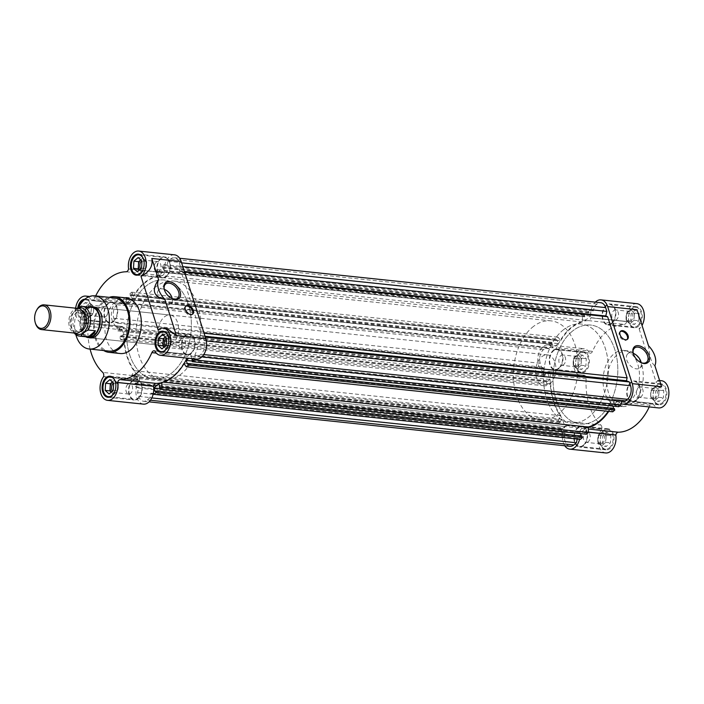 <?xml version="1.0" encoding="UTF-8"?>
<svg xmlns="http://www.w3.org/2000/svg" width="704" height="704" viewBox="0 0 704 704"><rect width="100%" height="100%" fill="white"/><g stroke="black" fill="none" stroke-linecap="round" stroke-linejoin="round"><path stroke-width="0.53" stroke-dasharray="3.52 2.64" d="M166.769 345.937L90.35 337.867A15.541 10.05 96 0 1 81.954 325.952A15.541 10.05 96 0 1 87.718 309.038A15.541 10.05 96 0 1 93.614 306.953L170.034 315.022A15.541 10.05 -84 0 0 164.138 317.108A15.541 10.05 -84 0 0 158.374 334.022A15.541 10.05 -84 0 0 166.769 345.937A15.541 10.05 -84 0 0 172.674 343.86A15.541 10.05 -84 0 0 178.438 326.946A15.541 10.05 -84 0 0 170.034 315.022M114.602 297.915A26.734 17.283 -84 0 0 104.456 301.497A26.734 17.283 -84 0 0 94.538 330.59A26.734 17.283 -84 0 0 108.988 351.094M145.306 286.678A49.738 32.155 96 0 1 164.19 280.016A49.738 32.155 96 0 1 191.074 318.164A49.738 32.155 96 0 1 172.63 372.293A49.738 32.155 96 0 1 153.745 378.954A49.738 32.155 96 0 1 126.87 340.806A49.738 32.155 96 0 1 145.306 286.678A49.738 32.155 96 0 1 164.19 280.016A49.738 32.155 96 0 1 191.074 318.164A49.738 32.155 96 0 1 172.63 372.293A49.738 32.155 96 0 1 153.745 378.954A49.738 32.155 96 0 1 126.87 340.806A49.738 32.155 96 0 1 145.306 286.678M154.748 287.672A49.738 32.155 96 0 1 173.624 281.019A49.738 32.155 96 0 1 200.508 319.158A49.738 32.155 96 0 1 182.063 373.287A49.738 32.155 96 0 1 163.178 379.949A49.738 32.155 96 0 1 136.303 341.801A49.738 32.155 96 0 1 154.748 287.672M126.06 297.871A27.984 18.093 -84 0 0 115.438 301.62A27.984 18.093 -84 0 0 105.063 332.068A27.984 18.093 -84 0 0 120.182 353.522M103.69 350.53A27.984 18.093 96 0 1 93.57 326.753A27.984 18.093 96 0 1 104.113 300.423A27.984 18.093 96 0 1 109.305 297.352M130.222 302.553L94.371 298.769A3.731 2.411 96 0 1 93.412 300.115A3.731 2.411 96 0 1 91.995 300.617A3.731 2.411 96 0 1 91.555 300.502L127.406 304.295A3.731 2.411 -84 0 0 127.846 304.401A3.731 2.411 -84 0 0 129.263 303.908A3.731 2.411 -84 0 0 130.222 302.553A54.094 34.971 96 0 1 161.911 275.572A3.731 2.411 -84 0 0 163.143 275.062A3.731 2.411 -84 0 0 164.402 272.791L128.55 269.007M143.387 404.131A13.675 8.844 96 0 1 136.171 395.058A13.675 8.844 96 0 1 139.418 380.503L103.594 376.658M196.275 359.093A13.675 8.844 96 0 1 190.626 354.737L154.739 350.918M164.384 289.793A9.293 5.861 49.6 0 0 164.472 290.11A9.293 5.861 49.6 0 0 164.551 290.391A9.293 5.861 49.6 0 0 171.486 298.346A9.293 5.861 49.6 0 0 171.785 298.487M185.61 306.319A5.289 3.335 49.6 0 0 185.205 306.592A5.289 3.335 49.6 0 0 185.214 311.529A5.289 3.335 49.6 0 0 190.08 315.163A5.289 3.335 49.6 0 0 192.06 314.644A5.289 3.335 49.6 0 0 192.386 314.283M107.888 303.389A10.569 6.838 -84 0 0 103.972 314.89A10.569 6.838 -84 0 0 109.683 322.995A10.569 6.838 -84 0 0 113.696 321.578A10.569 6.838 -84 0 0 117.621 310.077A10.569 6.838 -84 0 0 111.901 301.972A10.569 6.838 -84 0 0 107.888 303.389M77.678 308.202A10.569 6.838 -84 0 0 83.266 320.206A10.569 6.838 -84 0 0 87.278 318.789A10.569 6.838 -84 0 0 91.203 307.287A10.569 6.838 -84 0 0 85.492 299.182A10.569 6.838 -84 0 0 84.938 299.156M185.372 335.403A10.569 6.838 -84 0 0 181.456 346.905A10.569 6.838 -84 0 0 187.167 355.01A10.569 6.838 -84 0 0 191.18 353.593A10.569 6.838 -84 0 0 195.096 342.091A10.569 6.838 -84 0 0 189.385 333.986A10.569 6.838 -84 0 0 185.372 335.403M160.785 258.35A10.569 6.838 -84 0 0 156.869 269.852A10.569 6.838 -84 0 0 162.58 277.957A10.569 6.838 -84 0 0 166.593 276.54A10.569 6.838 -84 0 0 170.509 265.038A10.569 6.838 -84 0 0 164.798 256.934A10.569 6.838 -84 0 0 160.785 258.35M132.484 380.433A10.569 6.838 -84 0 0 128.559 391.934A10.569 6.838 -84 0 0 134.279 400.048A10.569 6.838 -84 0 0 138.292 398.631A10.569 6.838 -84 0 0 142.208 387.13A10.569 6.838 -84 0 0 136.497 379.025A10.569 6.838 -84 0 0 132.484 380.433M164.278 289.335A9.293 5.861 49.6 0 0 162.334 288.86A9.293 5.861 49.6 0 0 158.866 289.784A9.293 5.861 49.6 0 0 158.875 298.452A9.293 5.861 49.6 0 0 167.446 304.858A9.293 5.861 49.6 0 0 170.914 303.934A9.293 5.861 49.6 0 0 172.216 298.663M83.829 300.142A9.944 6.433 96 0 1 85.897 299.851A9.944 6.433 96 0 1 91.274 307.481A9.944 6.433 96 0 1 87.586 318.305A9.944 6.433 96 0 1 83.802 319.634A9.944 6.433 96 0 1 78.848 306.865M113.529 321.042A9.944 6.433 -84 0 0 117.216 310.218A9.944 6.433 -84 0 0 111.839 302.588A9.944 6.433 -84 0 0 108.064 303.917A9.944 6.433 -84 0 0 104.377 314.75A9.944 6.433 -84 0 0 109.754 322.37A9.944 6.433 -84 0 0 113.529 321.042M168.256 336.908A9.944 6.433 96 0 1 167.112 347.732M191.013 353.056A9.944 6.433 -84 0 0 194.7 342.232A9.944 6.433 -84 0 0 189.323 334.602A9.944 6.433 -84 0 0 185.548 335.94A9.944 6.433 -84 0 0 181.852 346.764A9.944 6.433 -84 0 0 187.229 354.394A9.944 6.433 -84 0 0 191.013 353.056M143.669 259.855A9.944 6.433 96 0 1 142.525 270.688M166.417 276.003A9.944 6.433 -84 0 0 170.104 265.179A9.944 6.433 -84 0 0 164.727 257.55A9.944 6.433 -84 0 0 160.952 258.887A9.944 6.433 -84 0 0 157.265 269.711A9.944 6.433 -84 0 0 162.642 277.341A9.944 6.433 -84 0 0 166.417 276.003M115.368 381.946A9.944 6.433 96 0 1 114.224 392.77M138.116 398.094A9.944 6.433 -84 0 0 141.803 387.27A9.944 6.433 -84 0 0 136.426 379.641A9.944 6.433 -84 0 0 132.651 380.97A9.944 6.433 -84 0 0 128.964 391.794A9.944 6.433 -84 0 0 134.341 399.423A9.944 6.433 -84 0 0 138.116 398.094M89.153 317.398L85.325 313.852L85.738 306.698L87.859 304.885A6.222 4.022 -84 0 0 85.536 310.27A6.222 4.022 -84 0 0 87.243 315.621A6.222 4.022 -84 0 0 91.274 315.594L89.153 317.398L84.436 316.897L88.678 313.289L89.091 306.134L85.263 302.588L81.022 306.196L80.608 313.35L84.436 316.897M88.906 305.835A5.21 3.37 -84 0 0 86.97 311.502A5.21 3.37 -84 0 0 89.786 315.498A5.21 3.37 -84 0 0 91.766 314.802A5.21 3.37 -84 0 0 92.884 313.368A5.21 3.37 -84 0 0 93.465 307.868A5.21 3.37 -84 0 0 90.878 305.14A5.21 3.37 -84 0 0 88.906 305.835M164.164 347.002A6.222 4.022 -84 0 0 164.718 347.635A6.222 4.022 -84 0 0 168.758 347.609L166.637 349.413L161.92 348.911M167.464 335.095L169.374 336.873A6.222 4.022 -84 0 0 165.343 336.908A6.222 4.022 -84 0 0 165.282 336.952L167.464 335.095L162.747 334.602M165.246 346.078A5.21 3.37 -84 0 0 167.27 347.512A5.21 3.37 -84 0 0 169.242 346.817A5.21 3.37 -84 0 0 170.359 345.382A5.21 3.37 -84 0 0 170.94 339.882A5.21 3.37 -84 0 0 168.362 337.154A5.21 3.37 -84 0 0 166.382 337.858A5.21 3.37 -84 0 0 166.32 337.911M139.577 269.949A6.222 4.022 -84 0 0 140.131 270.591A6.222 4.022 -84 0 0 144.17 270.556L142.05 272.36L137.324 271.858M142.868 258.051L144.786 259.82A6.222 4.022 -84 0 0 140.747 259.855A6.222 4.022 -84 0 0 140.694 259.899L142.868 258.051L138.151 257.55M140.659 269.034A5.21 3.37 -84 0 0 142.674 270.468A5.21 3.37 -84 0 0 144.654 269.764A5.21 3.37 -84 0 0 145.772 268.338A5.21 3.37 -84 0 0 146.353 262.838A5.21 3.37 -84 0 0 143.774 260.11A5.21 3.37 -84 0 0 141.794 260.806A5.21 3.37 -84 0 0 141.733 260.858M111.276 392.04A6.222 4.022 -84 0 0 111.83 392.674A6.222 4.022 -84 0 0 115.861 392.638L113.749 394.451L109.023 393.95M114.567 380.134L116.486 381.911A6.222 4.022 -84 0 0 112.446 381.938A6.222 4.022 -84 0 0 112.394 381.99L114.567 380.134L109.85 379.632M112.358 391.116A5.21 3.37 -84 0 0 114.374 392.55A5.21 3.37 -84 0 0 116.354 391.855A5.21 3.37 -84 0 0 117.471 390.421A5.21 3.37 -84 0 0 118.052 384.921A5.21 3.37 -84 0 0 115.474 382.193A5.21 3.37 -84 0 0 113.494 382.888A5.21 3.37 -84 0 0 113.432 382.95M103.233 307.349A5.21 3.37 -84 0 0 101.306 313.016A5.21 3.37 -84 0 0 104.113 317.011A5.21 3.37 -84 0 0 106.093 316.316A5.21 3.37 -84 0 0 108.02 310.649A5.21 3.37 -84 0 0 105.213 306.654A5.21 3.37 -84 0 0 103.233 307.349M180.717 339.372A5.21 3.37 -84 0 0 178.781 345.039A5.21 3.37 -84 0 0 181.597 349.026A5.21 3.37 -84 0 0 183.577 348.33A5.21 3.37 -84 0 0 185.504 342.663A5.21 3.37 -84 0 0 182.688 338.668A5.21 3.37 -84 0 0 180.717 339.372M156.121 262.319A5.21 3.37 -84 0 0 154.194 267.986A5.21 3.37 -84 0 0 157.01 271.982A5.21 3.37 -84 0 0 158.981 271.278A5.21 3.37 -84 0 0 160.917 265.61A5.21 3.37 -84 0 0 158.101 261.615A5.21 3.37 -84 0 0 156.121 262.319M127.82 384.402A5.21 3.37 -84 0 0 125.893 390.069A5.21 3.37 -84 0 0 128.709 394.064A5.21 3.37 -84 0 0 130.68 393.369A5.21 3.37 -84 0 0 132.616 387.702A5.21 3.37 -84 0 0 129.8 383.706A5.21 3.37 -84 0 0 127.82 384.402M75.83 334.638A26.734 17.283 96 0 1 78.408 307.727M128.568 268.919L164.419 272.642A13.675 8.844 96 0 1 174.557 254.839M154.686 350.891L190.59 354.702M190.538 354.675A3.731 2.411 -84 0 0 190.089 354.57A3.731 2.411 -84 0 0 187.722 356.418A54.094 34.971 96 0 1 186.947 358.116M103.611 376.578L139.445 380.442M139.462 380.362A3.731 2.411 -84 0 0 138.591 376.2A54.094 34.971 96 0 1 123.851 330.026A3.731 2.411 -84 0 0 122.267 326.471L86.416 322.687A3.731 2.411 96 0 1 88 326.242L123.851 330.026M86.416 322.687L122.267 326.471M122.214 326.445L122.17 326.454A13.675 8.844 96 0 1 118.791 327.078A13.675 8.844 96 0 1 111.434 312.55A13.675 8.844 96 0 1 121.669 299.878A13.675 8.844 96 0 1 127.318 304.234L91.555 300.502M94.371 298.769A54.094 34.971 96 0 1 95.691 295.918M86.363 322.661L86.346 322.661A13.675 8.844 96 0 1 82.94 323.294A13.675 8.844 96 0 1 75.654 308.185M88.361 296.974A13.675 8.844 96 0 1 91.467 300.45L91.502 300.485M90.077 349.096A54.094 34.971 96 0 1 88 326.242M166.945 328.486L158.101 329.938M86.346 322.661L122.17 326.454L86.346 322.661M88.678 313.289L93.394 313.782L91.274 315.594A6.222 4.022 -84 0 0 92.611 313.878A6.222 4.022 -84 0 0 93.606 310.209L93.394 313.782M85.325 313.852L80.608 313.35M85.738 306.698L81.022 306.196M89.98 303.081L91.898 304.858A6.222 4.022 -84 0 0 87.859 304.885L89.98 303.081L85.263 302.588M93.808 306.627L93.606 310.209A6.222 4.022 -84 0 0 93.298 307.314A6.222 4.022 -84 0 0 91.898 304.858L93.808 306.627L89.091 306.134M166.162 345.303L170.878 345.805L168.758 347.609A6.222 4.022 -84 0 0 170.086 345.893A6.222 4.022 -84 0 0 171.081 342.223L170.878 345.805M166.637 349.413L164.094 347.063M171.292 338.642L171.081 342.223A6.222 4.022 -84 0 0 170.782 339.328A6.222 4.022 -84 0 0 169.374 336.873L171.292 338.642L166.575 338.149M141.566 268.25L146.282 268.752L144.17 270.556A6.222 4.022 -84 0 0 145.499 268.849A6.222 4.022 -84 0 0 146.494 265.17L146.282 268.752M142.05 272.36L139.506 270.01M146.696 261.589L146.494 265.17A6.222 4.022 -84 0 0 146.194 262.275A6.222 4.022 -84 0 0 144.786 259.82L146.696 261.589L141.979 261.096M113.265 390.342L117.982 390.834L115.861 392.638A6.222 4.022 -84 0 0 117.198 390.931A6.222 4.022 -84 0 0 118.193 387.262L117.982 390.834M113.749 394.451L111.206 392.093M118.395 383.68L118.193 387.262A6.222 4.022 -84 0 0 117.894 384.366A6.222 4.022 -84 0 0 116.486 381.911L118.395 383.68L113.678 383.178M571.754 331.707A49.738 32.155 -84 0 0 553.309 385.836A49.738 32.155 -84 0 0 580.193 423.984A49.738 32.155 -84 0 0 599.078 417.322A49.738 32.155 -84 0 0 617.514 363.194A49.738 32.155 -84 0 0 590.638 325.046A49.738 32.155 -84 0 0 571.754 331.707A49.738 32.155 -84 0 0 553.309 385.836A49.738 32.155 -84 0 0 580.193 423.984A49.738 32.155 -84 0 0 599.078 417.322A49.738 32.155 -84 0 0 617.514 363.194A49.738 32.155 -84 0 0 590.638 325.046A49.738 32.155 -84 0 0 571.754 331.707M570.02 446.301A9.944 6.433 96 0 1 565.189 441.408L563.983 437.633L565.048 433.057L562.144 431.86L561.15 428.754L562.179 427.882L562.426 428.657L564.89 426.562L562.566 419.285L560.102 421.379L560.349 422.154L559.328 423.034L558.36 420.006L560.921 415.756A53.469 34.566 96 0 1 550.686 383.706L547.087 384.692L546.119 381.665L547.149 380.794L547.395 381.568L549.859 379.474L547.536 372.196L545.081 374.29L545.327 375.065L544.298 375.945L543.303 372.838L544.368 368.262L541.464 367.066L540.258 363.29A9.944 6.433 96 0 1 543.4 349.721L545.996 347.521L548.9 348.718L549.956 344.142L552.086 342.329L553.177 347.864L558.175 343.614L557.031 340.023L556.494 340.481L556.019 338.976L558.096 337.216L560.648 340.745L134.2 295.715A53.469 34.566 96 0 1 144.285 283.466A53.469 34.566 96 0 1 156.2 276.98L155.892 271.542L157.969 269.773L158.444 271.278L584.892 316.307L584.355 316.756L585.499 320.338L590.498 316.087L589.354 312.506L588.817 312.954L588.342 311.458L590.471 309.646L593.375 310.842L594.44 306.266L597.027 304.066A9.944 6.433 96 0 1 600.802 302.729M560.648 340.745A53.469 34.566 96 0 1 570.724 328.495A53.469 34.566 96 0 1 582.648 322.01L582.34 316.571L584.408 314.802L584.892 316.307M153.173 394.046L151.008 393.158L149.943 397.734L147.356 399.934A9.944 6.433 96 0 1 143.581 401.271A9.944 6.433 96 0 1 138.75 396.378L137.544 392.603L138.6 388.027L135.696 386.83L134.71 383.724L135.74 382.853L562.179 427.882M184.026 363.651L183.735 363.255A53.469 34.566 96 0 1 161.735 381.99L161.77 382.598M192.007 358.644L191.206 356.136L188.672 358.292M158.444 271.278L157.916 271.726L159.06 275.317L164.05 271.058L162.906 267.476L162.378 267.925L161.902 266.429L164.032 264.616L166.936 265.813L167.992 261.237L170.588 259.037A9.944 6.433 96 0 1 174.363 257.699A9.944 6.433 96 0 1 179.194 262.592L180.4 266.367L179.335 270.943L181.166 271.7L200.684 332.851L200.015 335.738L202.919 336.934L204.125 340.71A9.944 6.433 96 0 1 200.983 354.279L198.387 356.479L195.483 355.282L194.638 358.926M135.74 382.853L135.986 383.627L138.442 381.533L136.118 374.255L133.663 376.35L133.91 377.124L132.88 378.004L131.912 374.977L134.473 370.726A53.469 34.566 96 0 1 124.247 338.677L120.648 339.662L119.68 336.635L120.71 335.764L120.956 336.538L123.42 334.444L121.097 327.166L118.633 329.261L118.879 330.035L117.85 330.915L116.864 327.809L117.929 323.233L115.016 322.036L113.81 318.261A9.944 6.433 96 0 1 116.961 304.691L119.548 302.491L122.452 303.688L123.517 299.112L125.646 297.299L126.738 302.834L131.727 298.584L130.583 294.994L130.055 295.451L129.58 293.955L131.648 292.186L134.2 295.715M580.351 439.384L577.447 438.187L577.245 439.058M624.835 401.509L621.931 400.312L621.729 401.183M618.737 406.701L617.646 401.166L612.656 405.416L612.867 406.085M613.633 408.478L613.8 409.006L614.328 408.549M612.735 411.814L610.183 408.285A53.469 34.566 96 0 1 608.23 411.338M586.414 434.227L585.323 428.683L580.334 432.942L580.545 433.602M581.31 435.996L581.478 436.524L582.006 436.075M151.818 397.927L149.943 397.734M151.008 393.158L577.447 438.187M581.478 436.524L155.03 391.494M159.764 388.529L580.334 432.942M158.884 383.662L585.323 428.683M160.028 387.244L586.467 432.274M161.735 381.99L163.275 382.149M610.183 408.285L183.735 363.255M613.8 409.006L187.352 363.977M192.086 361.011L612.656 405.416M191.206 356.136L617.646 401.166M192.35 359.718L618.79 404.747M195.483 355.282L621.931 400.312M198.387 356.479L201.925 356.858M202.919 336.934L205.339 337.19M200.015 335.738L205.04 336.266M200.684 332.851L204.072 333.212M181.166 271.7L184.554 272.052M179.335 270.943L184.36 271.471M180.4 266.367L182.811 266.622M167.992 261.237L594.44 306.266M166.936 265.813L593.375 310.842M164.032 264.616L590.471 309.646M161.902 266.429L588.342 311.458M589.354 312.506L162.906 267.476M164.05 271.058L590.498 316.087M159.06 275.317L585.499 320.338M157.916 271.726L584.355 316.756M584.408 314.802L157.969 269.773M155.892 271.542L582.34 316.571M156.2 276.98L582.648 322.01M131.648 292.186L558.096 337.216M129.58 293.955L556.019 338.976M557.031 340.023L130.583 294.994M131.727 298.584L558.175 343.614M126.738 302.834L553.177 347.864M125.594 299.253L552.033 344.282M552.086 342.329L125.646 297.299M123.517 299.112L549.956 344.142M122.452 303.688L548.9 348.718M119.548 302.491L545.996 347.521M115.016 322.036L541.464 367.066M117.929 323.233L544.368 368.262M116.864 327.809L543.303 372.838M117.85 330.915L544.298 375.945M545.081 374.29L118.633 329.261M121.097 327.166L547.536 372.196M123.42 334.444L549.859 379.474M120.956 336.538L547.395 381.568M546.119 381.665L119.68 336.635M120.648 339.662L547.087 384.692M124.247 338.677L550.686 383.706M560.921 415.756L134.473 370.726M131.912 374.977L558.36 420.006M132.88 378.004L559.328 423.034M560.102 421.379L133.663 376.35M136.118 374.255L562.566 419.285M138.442 381.533L564.89 426.562M135.986 383.627L562.426 428.657M561.15 428.754L134.71 383.724M135.696 386.83L562.144 431.86M138.6 388.027L565.048 433.057M137.544 392.603L563.983 437.633M159.491 387.693L585.939 432.722M191.814 360.175L618.262 405.205M162.378 267.925L588.817 312.954M130.055 295.451L556.494 340.481M126.122 298.795L552.57 343.825M118.879 330.035L545.327 375.065M120.71 335.764L547.149 380.794M133.91 377.124L560.349 422.154M562.32 330.713A49.738 32.155 96 0 1 581.205 324.051A49.738 32.155 96 0 1 608.08 362.199A49.738 32.155 96 0 1 589.644 416.328A49.738 32.155 96 0 1 570.759 422.981A49.738 32.155 96 0 1 543.875 384.842A49.738 32.155 96 0 1 562.32 330.713A49.738 32.155 -84 0 0 543.875 384.842A49.738 32.155 -84 0 0 570.759 422.981A49.738 32.155 -84 0 0 589.644 416.328A49.738 32.155 -84 0 0 608.08 362.199A49.738 32.155 -84 0 0 581.205 324.051A49.738 32.155 -84 0 0 562.32 330.713M636.847 303.653A13.675 8.844 -84 0 0 631.655 305.483A13.675 8.844 -84 0 0 626.718 321.455L590.867 317.671A13.675 8.844 96 0 1 595.311 302.148M553.758 349.263L589.609 353.047A13.675 8.844 -84 0 0 583.959 348.691A13.675 8.844 -84 0 0 578.767 350.522A13.675 8.844 -84 0 0 573.698 365.402A13.675 8.844 -84 0 0 581.09 375.892A13.675 8.844 -84 0 0 584.461 375.267L548.61 371.483A13.675 8.844 96 0 1 545.239 372.108A13.675 8.844 96 0 1 537.847 361.618A13.675 8.844 96 0 1 542.916 346.738A13.675 8.844 96 0 1 548.108 344.907A13.675 8.844 96 0 1 553.758 349.263L553.846 349.325A3.731 2.411 -84 0 0 554.294 349.43A3.731 2.411 -84 0 0 556.67 347.582A54.094 34.971 96 0 1 570.557 327.967A54.094 34.971 96 0 1 588.359 320.602A3.731 2.411 -84 0 0 590.841 317.821L626.718 321.455M588.359 320.602L624.21 324.386A54.094 34.971 -84 0 0 606.408 331.751A54.094 34.971 -84 0 0 592.522 351.366L556.67 347.582M588.218 427.627A54.094 34.971 96 0 1 582.472 428.428A3.731 2.411 -84 0 0 581.24 428.938A3.731 2.411 -84 0 0 579.982 431.209L588.474 432.194M614.161 401.447A3.731 2.411 -84 0 1 615.12 400.092A3.731 2.411 -84 0 1 616.537 399.599A3.731 2.411 -84 0 1 616.977 399.705L652.828 403.498A3.731 2.411 -84 0 0 652.388 403.383A3.731 2.411 -84 0 0 650.971 403.885A3.731 2.411 -84 0 0 650.012 405.231L614.161 401.447A54.094 34.971 96 0 1 608.749 411.4M633.345 353.795A9.293 5.861 49.6 0 0 633.433 354.112A9.293 5.861 49.6 0 0 640.446 362.349A9.293 5.861 49.6 0 0 640.746 362.481M620.312 331.54A5.289 3.335 49.6 0 0 619.907 331.813A5.289 3.335 49.6 0 0 619.916 336.75A5.289 3.335 49.6 0 0 624.791 340.384A5.289 3.335 49.6 0 0 626.762 339.865A5.289 3.335 49.6 0 0 627.097 339.504M632.72 402.776A27.984 18.093 -84 0 0 643.095 372.328A27.984 18.093 -84 0 0 627.977 350.874A27.984 18.093 -84 0 0 617.355 354.622A27.984 18.093 -84 0 0 606.98 385.07A27.984 18.093 -84 0 0 622.098 406.525A27.984 18.093 -84 0 0 632.72 402.776M628.945 402.38A27.984 18.093 -84 0 0 639.32 371.932A27.984 18.093 -84 0 0 624.202 350.478A27.984 18.093 -84 0 0 613.58 354.218A27.984 18.093 -84 0 0 603.205 384.666A27.984 18.093 -84 0 0 618.323 406.129A27.984 18.093 -84 0 0 628.945 402.38M636.495 400.611A10.569 6.838 96 0 1 632.482 402.028A10.569 6.838 96 0 1 626.762 393.923A10.569 6.838 96 0 1 630.687 382.422A10.569 6.838 96 0 1 634.7 381.005A10.569 6.838 96 0 1 640.411 389.11A10.569 6.838 96 0 1 636.495 400.611M657.105 385.211A10.569 6.838 -84 0 0 653.18 396.713A10.569 6.838 -84 0 0 658.891 404.818A10.569 6.838 -84 0 0 662.904 403.401A10.569 6.838 -84 0 0 666.829 391.899A10.569 6.838 -84 0 0 661.118 383.794A10.569 6.838 -84 0 0 657.105 385.211M611.899 323.567A10.569 6.838 96 0 1 607.886 324.975A10.569 6.838 96 0 1 602.175 316.87A10.569 6.838 96 0 1 606.091 305.369A10.569 6.838 96 0 1 610.104 303.952A10.569 6.838 96 0 1 615.824 312.066A10.569 6.838 96 0 1 611.899 323.567M632.509 308.158A10.569 6.838 -84 0 0 628.593 319.66A10.569 6.838 -84 0 0 634.304 327.765A10.569 6.838 -84 0 0 638.317 326.357A10.569 6.838 -84 0 0 642.233 314.855A10.569 6.838 -84 0 0 636.522 306.742A10.569 6.838 -84 0 0 632.509 308.158M559.011 368.597A10.569 6.838 96 0 1 554.998 370.014A10.569 6.838 96 0 1 549.287 361.909A10.569 6.838 96 0 1 553.203 350.407A10.569 6.838 96 0 1 557.216 348.99A10.569 6.838 96 0 1 562.927 357.095A10.569 6.838 96 0 1 559.011 368.597M579.621 353.197A10.569 6.838 -84 0 0 575.705 364.698A10.569 6.838 -84 0 0 581.416 372.803A10.569 6.838 -84 0 0 585.429 371.386A10.569 6.838 -84 0 0 589.345 359.885A10.569 6.838 -84 0 0 583.634 351.78A10.569 6.838 -84 0 0 579.621 353.197M583.598 445.65A10.569 6.838 96 0 1 579.586 447.066A10.569 6.838 96 0 1 573.874 438.962A10.569 6.838 96 0 1 577.79 427.46A10.569 6.838 96 0 1 581.803 426.043A10.569 6.838 96 0 1 587.523 434.148A10.569 6.838 96 0 1 583.598 445.65M604.208 430.25A10.569 6.838 -84 0 0 600.292 441.751A10.569 6.838 -84 0 0 606.003 449.856A10.569 6.838 -84 0 0 610.016 448.439A10.569 6.838 -84 0 0 613.932 436.938A10.569 6.838 -84 0 0 608.221 428.833A10.569 6.838 -84 0 0 604.208 430.25M633.239 353.329A9.293 5.861 49.6 0 0 631.303 352.854A9.293 5.861 49.6 0 0 627.827 353.778A9.293 5.861 49.6 0 0 626.798 360.114A9.293 5.861 49.6 0 0 636.407 368.852A9.293 5.861 49.6 0 0 639.883 367.937A9.293 5.861 49.6 0 0 641.186 362.657M662.262 402.82A9.944 6.433 -84 0 0 665.958 391.996A9.944 6.433 -84 0 0 660.581 384.366A9.944 6.433 -84 0 0 656.806 385.695A9.944 6.433 -84 0 0 653.11 396.519A9.944 6.433 -84 0 0 658.486 404.149A9.944 6.433 -84 0 0 662.262 402.82M636.319 400.083A9.944 6.433 -84 0 0 640.006 389.25A9.944 6.433 -84 0 0 634.63 381.63A9.944 6.433 -84 0 0 630.854 382.958A9.944 6.433 -84 0 0 627.167 393.782A9.944 6.433 -84 0 0 632.544 401.412A9.944 6.433 -84 0 0 636.319 400.083M637.674 325.767A9.944 6.433 -84 0 0 641.362 314.943A9.944 6.433 -84 0 0 635.985 307.314A9.944 6.433 -84 0 0 632.21 308.642A9.944 6.433 -84 0 0 628.522 319.475A9.944 6.433 -84 0 0 633.899 327.105A9.944 6.433 -84 0 0 637.674 325.767M611.732 323.03A9.944 6.433 -84 0 0 615.419 312.206A9.944 6.433 -84 0 0 610.042 304.577A9.944 6.433 -84 0 0 606.267 305.906A9.944 6.433 -84 0 0 602.58 316.73A9.944 6.433 -84 0 0 607.957 324.359A9.944 6.433 -84 0 0 611.732 323.03M584.786 370.806A9.944 6.433 -84 0 0 588.474 359.982A9.944 6.433 -84 0 0 583.097 352.352A9.944 6.433 -84 0 0 579.322 353.681A9.944 6.433 -84 0 0 575.634 364.505A9.944 6.433 -84 0 0 581.011 372.134A9.944 6.433 -84 0 0 584.786 370.806M558.835 368.06A9.944 6.433 -84 0 0 562.531 357.236A9.944 6.433 -84 0 0 557.154 349.606A9.944 6.433 -84 0 0 553.379 350.944A9.944 6.433 -84 0 0 549.683 361.768A9.944 6.433 -84 0 0 555.06 369.398A9.944 6.433 -84 0 0 558.835 368.06M609.374 447.858A9.944 6.433 -84 0 0 613.061 437.026A9.944 6.433 -84 0 0 607.684 429.396A9.944 6.433 -84 0 0 603.909 430.734A9.944 6.433 -84 0 0 600.222 441.558A9.944 6.433 -84 0 0 605.598 449.187A9.944 6.433 -84 0 0 609.374 447.858M583.431 445.113A9.944 6.433 -84 0 0 587.118 434.289A9.944 6.433 -84 0 0 581.742 426.659A9.944 6.433 -84 0 0 577.966 427.997A9.944 6.433 -84 0 0 574.279 438.821A9.944 6.433 -84 0 0 579.656 446.45A9.944 6.433 -84 0 0 583.431 445.113M654.403 400.919L650.575 397.373L650.989 390.218L653.11 388.406A6.222 4.022 -84 0 0 651.772 390.122A6.222 4.022 -84 0 0 650.778 393.791A6.222 4.022 -84 0 0 651.086 396.686A6.222 4.022 -84 0 0 652.494 399.142A6.222 4.022 -84 0 0 656.524 399.115L654.403 400.919L659.12 401.412L663.362 397.804L663.775 390.65L659.947 387.103L655.706 390.711L655.292 397.866L659.12 401.412M655.477 398.165A5.21 3.37 96 0 1 653.506 398.86A5.21 3.37 96 0 1 650.918 396.132A5.21 3.37 96 0 1 651.499 390.632A5.21 3.37 96 0 1 652.617 389.198A5.21 3.37 96 0 1 654.597 388.502A5.21 3.37 96 0 1 657.413 392.498A5.21 3.37 96 0 1 655.477 398.165M629.816 323.866L625.988 320.32L626.402 313.166L628.522 311.362A6.222 4.022 -84 0 0 627.185 313.069A6.222 4.022 -84 0 0 626.19 316.738A6.222 4.022 -84 0 0 626.49 319.634A6.222 4.022 -84 0 0 627.898 322.089A6.222 4.022 -84 0 0 631.937 322.062L629.816 323.866L634.533 324.368L638.774 320.751L639.188 313.597L635.36 310.05L631.118 313.658L630.705 320.822L634.533 324.368M630.89 321.112A5.21 3.37 96 0 1 628.91 321.807A5.21 3.37 96 0 1 626.331 319.079A5.21 3.37 96 0 1 626.912 313.579A5.21 3.37 96 0 1 628.03 312.145A5.21 3.37 96 0 1 630.01 311.45A5.21 3.37 96 0 1 632.817 315.445A5.21 3.37 96 0 1 630.89 321.112M576.919 368.905L573.091 365.358L573.505 358.195L575.626 356.391A6.222 4.022 -84 0 0 574.297 358.107A6.222 4.022 -84 0 0 573.302 361.777A6.222 4.022 -84 0 0 573.602 364.672A6.222 4.022 -84 0 0 575.01 367.127A6.222 4.022 -84 0 0 579.04 367.092L576.919 368.905L581.636 369.398L585.878 365.79L586.291 358.635L582.463 355.089L578.222 358.697L577.808 365.851L581.636 369.398M578.002 366.142A5.21 3.37 96 0 1 576.022 366.846A5.21 3.37 96 0 1 573.443 364.118A5.21 3.37 96 0 1 574.024 358.618A5.21 3.37 96 0 1 575.142 357.183A5.21 3.37 96 0 1 577.113 356.488A5.21 3.37 96 0 1 579.929 360.474A5.21 3.37 96 0 1 578.002 366.142M601.515 445.949L597.687 442.411L598.101 435.248L600.222 433.444A6.222 4.022 -84 0 0 598.884 435.151A6.222 4.022 -84 0 0 597.89 438.83A6.222 4.022 -84 0 0 598.189 441.725A6.222 4.022 -84 0 0 599.597 444.18A6.222 4.022 -84 0 0 603.636 444.145L601.515 445.949L606.232 446.45L610.474 442.842L610.887 435.679L607.059 432.142L602.818 435.75L602.404 442.904L606.232 446.45M602.589 443.194A5.21 3.37 96 0 1 600.609 443.89A5.21 3.37 96 0 1 598.03 441.162A5.21 3.37 96 0 1 598.611 435.662A5.21 3.37 96 0 1 599.729 434.236A5.21 3.37 96 0 1 601.709 433.532A5.21 3.37 96 0 1 604.516 437.527A5.21 3.37 96 0 1 602.589 443.194M641.15 396.651A5.21 3.37 96 0 1 639.17 397.346A5.21 3.37 96 0 1 636.363 393.351A5.21 3.37 96 0 1 638.29 387.684A5.21 3.37 96 0 1 640.27 386.989A5.21 3.37 96 0 1 643.086 390.984A5.21 3.37 96 0 1 641.15 396.651M616.563 319.598A5.21 3.37 96 0 1 614.583 320.294A5.21 3.37 96 0 1 611.767 316.298A5.21 3.37 96 0 1 613.703 310.631A5.21 3.37 96 0 1 615.674 309.936A5.21 3.37 96 0 1 618.49 313.931A5.21 3.37 96 0 1 616.563 319.598M563.666 364.628A5.21 3.37 96 0 1 561.695 365.332A5.21 3.37 96 0 1 558.879 361.337A5.21 3.37 96 0 1 560.806 355.67A5.21 3.37 96 0 1 562.786 354.974A5.21 3.37 96 0 1 565.602 358.961A5.21 3.37 96 0 1 563.666 364.628M588.262 441.681A5.21 3.37 96 0 1 586.282 442.385A5.21 3.37 96 0 1 583.466 438.39A5.21 3.37 96 0 1 585.402 432.722A5.21 3.37 96 0 1 587.374 432.018A5.21 3.37 96 0 1 590.19 436.014A5.21 3.37 96 0 1 588.262 441.681M548.61 371.483L548.706 371.501A3.731 2.411 -84 0 1 550.299 375.056L586.15 378.849A3.731 2.411 -84 0 0 584.558 375.285L584.461 375.267M564.74 445.738A13.675 8.844 96 0 1 565.858 425.533L565.91 425.392A3.731 2.411 -84 0 0 565.03 421.23A54.094 34.971 96 0 1 550.299 375.056M588.482 432.256L579.964 431.358A13.675 8.844 96 0 1 579.568 439.305M621.139 403.726A13.675 8.844 96 0 1 617.065 399.766M652.916 403.55A13.675 8.844 -84 0 0 658.566 407.915M661.443 380.706A13.675 8.844 -84 0 0 656.251 382.536L657.8 380.318L661.602 386.742M637.014 309.69C639.179 317.275 639.892 323.717 639.17 329.032A13.675 8.844 -84 0 0 642.03 325.415M624.21 324.386A3.731 2.411 -84 0 0 626.692 321.605L626.718 321.526M589.609 353.047L589.706 353.109A3.731 2.411 -84 0 0 590.146 353.223A3.731 2.411 -84 0 0 592.522 351.366M586.15 378.849A54.094 34.971 -84 0 0 600.882 425.014L565.03 421.23M565.858 425.533L601.762 429.176A3.731 2.411 -84 0 0 600.882 425.014M601.709 429.317A13.675 8.844 -84 0 0 598.47 443.872A13.675 8.844 -84 0 0 605.678 452.945M649.246 406.93A54.094 34.971 -84 0 0 650.012 405.231M639.17 329.032L656.251 382.536M654.87 365.658C651.728 363.889 649.616 357.254 648.525 345.761M658.645 397.302L656.524 399.115A6.222 4.022 -84 0 0 658.847 393.73L658.645 397.302L663.362 397.804M650.575 397.373L655.292 397.866M650.989 390.218L655.706 390.711M655.23 386.602L657.14 388.379A6.222 4.022 -84 0 0 653.11 388.406L655.23 386.602L659.947 387.103M659.058 390.148L658.847 393.73A6.222 4.022 -84 0 0 657.14 388.379L659.058 390.148L663.775 390.65M634.058 320.258L631.937 322.062A6.222 4.022 -84 0 0 634.26 316.677L634.058 320.258L638.774 320.751M625.988 320.32L630.705 320.822M626.402 313.166L631.118 313.658M630.643 309.549L632.553 311.326A6.222 4.022 -84 0 0 628.522 311.362L630.643 309.549L635.36 310.05M634.471 313.095L634.26 316.677A6.222 4.022 -84 0 0 632.553 311.326L634.471 313.095L639.188 313.597M581.161 365.288L579.04 367.092A6.222 4.022 -84 0 0 581.372 361.715L581.161 365.288L585.878 365.79M573.091 365.358L577.808 365.851M573.505 358.195L578.222 358.697M577.746 354.587L579.665 356.365A6.222 4.022 -84 0 0 575.626 356.391L577.746 354.587L582.463 355.089M581.574 358.134L581.372 361.715A6.222 4.022 -84 0 0 579.665 356.365L581.574 358.134L586.291 358.635M605.757 442.341L603.636 444.145A6.222 4.022 -84 0 0 605.959 438.759L605.757 442.341L610.474 442.842M597.687 442.411L602.404 442.904M598.101 435.248L602.818 435.75M602.342 431.64L604.252 433.409A6.222 4.022 -84 0 0 600.222 433.444L602.342 431.64L607.059 432.142M606.17 435.186L605.959 438.759A6.222 4.022 -84 0 0 604.252 433.409L606.17 435.186L610.887 435.679M550.053 383.706A15.541 10.05 -84 0 0 555.817 366.793A15.541 10.05 -84 0 0 547.422 354.869A15.541 10.05 -84 0 0 541.517 356.954A15.541 10.05 -84 0 0 535.753 373.868A15.541 10.05 -84 0 0 544.157 385.792A15.541 10.05 -84 0 0 550.053 383.706M85.73 336.758A15.541 10.05 96 0 1 79.974 323.585A15.541 10.05 96 0 1 85.826 308.836A15.541 10.05 96 0 1 88.862 307.076M91.661 307.375A14.925 9.645 -84 0 0 86.002 309.373A14.925 9.645 -84 0 0 80.467 325.609A14.925 9.645 -84 0 0 88.528 337.049M74.246 333.045A14.925 9.645 96 0 1 72.037 328.742A14.925 9.645 96 0 1 71.887 328.258A14.925 9.645 96 0 1 73.55 312.497A14.925 9.645 96 0 1 73.568 312.462L80.934 313.245A14.925 9.645 96 0 1 84.11 309.17A14.925 9.645 96 0 1 87.974 307.243L80.617 306.469M532.127 327.527A49.738 32.155 96 0 1 551.012 320.866A49.738 32.155 96 0 1 577.887 359.005A49.738 32.155 96 0 1 559.451 413.134A49.738 32.155 96 0 1 540.566 419.795A49.738 32.155 96 0 1 513.682 381.656A49.738 32.155 96 0 1 532.127 327.527M75.152 333.142A13.429 8.686 96 0 1 71.79 327.87A13.429 8.686 96 0 1 71.65 327.439A13.429 8.686 96 0 1 73.154 313.254A13.429 8.686 96 0 1 77.766 308.405M82.509 311.124A10.569 6.838 -84 0 0 80.828 310.605A10.569 6.838 -84 0 0 76.815 312.022A10.569 6.838 -84 0 0 72.899 323.523A10.569 6.838 -84 0 0 78.61 331.628A10.569 6.838 -84 0 0 80.362 331.47M73.99 311.722A10.569 6.838 96 0 1 78.003 310.306A10.569 6.838 96 0 1 83.714 318.41A10.569 6.838 96 0 1 79.79 329.912A10.569 6.838 96 0 1 75.777 331.329A10.569 6.838 96 0 1 70.066 323.224A10.569 6.838 96 0 1 73.99 311.722M78.197 308.449A12.434 8.043 -84 0 0 73.471 310.121A12.434 8.043 -84 0 0 68.86 323.646A12.434 8.043 -84 0 0 75.583 333.186M80.934 313.245L87.974 307.243M77.44 308.37L73.568 312.462M35.385 323.074A12.434 8.043 96 0 1 36.766 309.945M103.567 376.719L139.418 380.503M154.774 350.953L190.626 354.737M164.419 272.642L128.568 268.858M126.06 271.779L161.911 275.572M91.467 300.45L127.318 304.234M138.591 376.2L102.74 372.407M187.722 356.418L156.288 353.1M200.983 354.279L203.773 354.57M206.351 340.947L204.125 340.71M179.194 262.592L181.614 262.847M597.027 304.066L170.588 259.037M116.961 304.691L543.4 349.721M540.258 363.29L113.81 318.261M138.75 396.378L565.189 441.408M150.436 400.259L147.356 399.934M582.472 428.428L588.298 429.044M616.977 399.705L652.828 403.498M626.692 321.605L590.841 317.821M553.846 349.325L589.706 353.109M584.558 375.285L548.706 371.501M565.91 425.392L601.762 429.176M588.474 432.106L579.982 431.209M652.881 403.515L617.03 399.731M553.793 349.298L589.644 353.082M548.654 371.474L584.505 375.267L548.645 371.474M565.884 425.471L601.735 429.264M551.012 320.866L173.624 281.019M164.472 290.11L164.278 289.458M185.935 305.967L185.205 306.592M83.266 320.206L109.683 322.995M160.75 352.22L187.167 355.01M136.162 275.167L162.58 277.957M107.862 397.258L134.279 400.048M165.581 284.064L158.866 289.784M85.897 299.851L111.839 302.588M165.202 332.059L189.323 334.602M140.606 255.006L164.727 257.55M112.306 377.089L136.426 379.641M104.113 317.011L89.786 315.498M181.597 349.026L167.27 347.512M157.01 271.982L142.674 270.468M128.709 394.064L114.374 392.55M540.566 419.795L163.178 379.949M127.846 304.401L91.995 300.617M121.669 299.878L89.558 296.481M118.791 327.078L82.94 323.294M190.089 354.57L154.238 350.777M171.486 298.346L172.102 298.637M192.79 314.019L192.06 314.644M85.492 299.182L111.901 301.972M162.967 331.197L189.385 333.986M138.38 254.144L164.798 256.934M110.079 376.235L136.497 379.025M177.637 298.214L170.914 303.934M83.802 319.634L109.754 322.37M163.108 351.842L187.229 354.394M138.521 274.789L162.642 277.341M110.22 396.88L134.341 399.423M93.465 307.868L93.298 307.314M92.884 313.368L92.611 313.878M170.94 339.882L170.782 339.328M170.359 345.382L170.086 345.893M146.353 262.838L146.194 262.275M145.772 268.338L145.499 268.849M118.052 384.921L117.894 384.366M117.471 390.421L117.198 390.931M105.213 306.654L90.878 305.14M182.688 338.668L168.362 337.154M158.101 261.615L143.774 260.11M129.8 383.706L115.474 382.193M174.363 257.699L179.643 258.262M143.581 401.271L149.072 401.852M545.239 372.108L581.09 375.892M616.537 399.599L652.388 403.383M640.446 362.349L641.062 362.639M633.433 354.112L633.239 353.452M620.646 331.188L619.907 331.813M627.977 350.874L624.202 350.478M658.891 404.818L632.482 402.028M634.304 327.765L607.886 324.975M581.416 372.803L554.998 370.014M606.003 449.856L579.586 447.066M627.827 353.778L634.542 348.058M660.581 384.366L634.63 381.63M635.985 307.314L610.042 304.577M583.097 352.352L557.154 349.606M607.684 429.396L581.742 426.659M650.918 396.132L651.086 396.686M651.499 390.632L651.772 390.122M626.331 319.079L626.49 319.634M626.912 313.579L627.185 313.069M573.443 364.118L573.602 364.672M574.024 358.618L574.297 358.107M598.03 441.162L598.189 441.725M598.611 435.662L598.884 435.151M653.506 398.86L639.17 397.346M628.91 321.807L614.583 320.294M576.022 366.846L561.695 365.332M600.609 443.89L586.282 442.385M657.8 380.318L659.613 380.512M554.294 349.43L590.146 353.223M548.108 344.907L583.959 348.691M627.502 339.24L626.762 339.865M622.098 406.525L618.323 406.129M661.118 383.794L634.7 381.005M636.522 306.742L610.104 303.952M583.634 351.78L557.216 348.99M608.221 428.833L581.803 426.043M639.883 367.937L646.598 362.217M658.486 404.149L632.544 401.412M633.899 327.105L607.957 324.359M581.011 372.134L555.06 369.398M605.598 449.187L579.656 446.45M654.597 388.502L640.27 386.989M630.01 311.45L615.674 309.936M577.113 356.488L562.786 354.974M601.709 433.532L587.374 432.018M547.422 354.869L93.614 306.953M80.828 310.605L78.003 310.306M544.157 385.792L90.35 337.867M71.65 327.439L71.887 328.258M73.154 313.254L73.55 312.497M78.61 331.628L75.777 331.329"/><path stroke-width="1.06" d="M88.862 307.076A15.541 10.05 96 0 1 91.731 306.75L93.614 306.953A15.541 10.05 96 0 1 102.018 318.877A15.541 10.05 96 0 1 96.254 335.79A15.541 10.05 96 0 1 90.35 337.867L88.466 337.674A15.541 10.05 96 0 1 85.73 336.758M89.179 348.999L108.988 351.094A26.734 17.283 -84 0 0 119.143 347.512A26.734 17.283 -84 0 0 129.052 318.419A26.734 17.283 -84 0 0 114.602 297.915L94.794 295.821A26.734 17.283 96 0 1 109.243 316.325A26.734 17.283 96 0 1 99.326 345.418A26.734 17.283 96 0 1 89.179 348.999A26.734 17.283 96 0 1 75.83 334.638M78.408 307.727A26.734 17.283 96 0 1 84.638 299.402A26.734 17.283 96 0 1 94.794 295.821M108.856 352.326L120.182 353.522A27.984 18.093 -84 0 0 130.803 349.782A27.984 18.093 -84 0 0 141.178 319.334A27.984 18.093 -84 0 0 126.06 297.871L114.734 296.683A27.984 18.093 96 0 1 129.853 318.138A27.984 18.093 96 0 1 119.478 348.586A27.984 18.093 96 0 1 108.856 352.326A27.984 18.093 96 0 1 103.69 350.53M109.305 297.352A27.984 18.093 96 0 1 114.734 296.683M138.706 251.055A13.675 8.844 96 0 1 146.098 261.545A13.675 8.844 96 0 1 141.029 276.426C149.574 271.946 153.173 265.954 151.835 258.465L181.201 261.562A13.675 8.844 96 0 0 174.557 254.839L138.706 251.055A13.675 8.844 96 0 0 128.568 268.858L128.55 269.007A3.731 2.411 96 0 1 127.292 271.278A3.731 2.411 96 0 1 126.06 271.779A54.094 34.971 96 0 0 95.691 295.918M186.947 358.116A54.094 34.971 96 0 1 173.826 376.033A54.094 34.971 96 0 1 156.024 383.398A3.731 2.411 -84 0 0 153.542 386.179L117.674 382.474L153.516 386.329A13.675 8.844 96 0 1 148.579 402.301A13.675 8.844 96 0 1 143.387 404.131L107.536 400.347A13.675 8.844 96 0 1 100.32 391.266A13.675 8.844 96 0 1 103.567 376.719L103.611 376.578A3.731 2.411 96 0 0 102.74 372.407A54.094 34.971 96 0 1 90.077 349.096M117.674 382.474L117.665 382.545A13.675 8.844 96 0 1 112.728 398.517A13.675 8.844 96 0 1 107.536 400.347M156.288 353.1L151.862 352.634A54.094 34.971 96 0 1 137.975 372.249A54.094 34.971 96 0 1 120.173 379.614L156.024 383.398M181.201 261.562L205.788 338.615A13.675 8.844 96 0 1 201.467 357.262A13.675 8.844 96 0 1 196.275 359.093L160.424 355.309A13.675 8.844 96 0 1 154.774 350.953L154.686 350.891A3.731 2.411 96 0 0 154.238 350.777A3.731 2.411 96 0 0 151.862 352.634M141.029 276.426L158.101 329.938A13.675 8.844 96 0 1 163.293 328.108A13.675 8.844 96 0 1 170.685 338.598A13.675 8.844 96 0 1 165.616 353.478A13.675 8.844 96 0 1 160.424 355.309M171.785 298.487A9.293 5.861 49.6 0 0 174.161 299.138A9.293 5.861 49.6 0 0 177.637 298.214A9.293 5.861 49.6 0 0 178.658 291.887A9.293 5.861 49.6 0 0 169.057 283.14A9.293 5.861 49.6 0 0 165.581 284.064A9.293 5.861 49.6 0 0 164.384 289.793A10.358 6.538 49.6 0 0 172.102 298.637A10.358 6.538 49.6 0 0 180.101 291.43A10.358 6.538 49.6 0 0 169.532 281.706A10.358 6.538 49.6 0 0 164.278 289.458A10.358 6.538 49.6 0 0 164.375 289.775M192.386 314.283A5.289 3.335 49.6 0 0 191.858 309.39A5.289 3.335 49.6 0 0 187.176 306.073A5.289 3.335 49.6 0 0 185.61 306.319M187.915 305.448A5.289 3.335 49.6 0 0 185.935 305.967A5.289 3.335 49.6 0 0 185.944 310.904A5.289 3.335 49.6 0 0 190.819 314.538A5.289 3.335 49.6 0 0 192.79 314.019A5.289 3.335 49.6 0 0 192.782 309.082A5.289 3.335 49.6 0 0 187.915 305.448M84.938 299.156A10.569 6.838 -84 0 0 81.479 300.599A10.569 6.838 -84 0 0 77.678 308.202M158.954 332.614A10.569 6.838 -84 0 0 155.038 344.115A10.569 6.838 -84 0 0 160.75 352.22A10.569 6.838 -84 0 0 164.762 350.803A10.569 6.838 -84 0 0 168.678 339.302A10.569 6.838 -84 0 0 162.967 331.197A10.569 6.838 -84 0 0 158.954 332.614M134.367 255.561A10.569 6.838 -84 0 0 130.451 267.062A10.569 6.838 -84 0 0 136.162 275.167A10.569 6.838 -84 0 0 140.175 273.75A10.569 6.838 -84 0 0 144.091 262.249A10.569 6.838 -84 0 0 138.38 254.144A10.569 6.838 -84 0 0 134.367 255.561M106.066 377.643A10.569 6.838 -84 0 0 102.15 389.145A10.569 6.838 -84 0 0 107.862 397.258A10.569 6.838 -84 0 0 111.874 395.842A10.569 6.838 -84 0 0 115.79 384.34A10.569 6.838 -84 0 0 110.079 376.235A10.569 6.838 -84 0 0 106.066 377.643M78.848 306.865A9.944 6.433 96 0 1 82.122 301.18A9.944 6.433 96 0 1 83.829 300.142M167.112 347.732A9.944 6.433 96 0 1 165.062 350.319A9.944 6.433 96 0 1 161.286 351.648A9.944 6.433 96 0 1 155.91 344.018A9.944 6.433 96 0 1 159.597 333.194A9.944 6.433 96 0 1 163.372 331.866A9.944 6.433 96 0 1 168.256 336.908M142.525 270.688A9.944 6.433 96 0 1 140.474 273.266A9.944 6.433 96 0 1 136.699 274.604A9.944 6.433 96 0 1 131.322 266.974A9.944 6.433 96 0 1 135.01 256.142A9.944 6.433 96 0 1 138.785 254.813A9.944 6.433 96 0 1 143.669 259.855M114.224 392.77A9.944 6.433 96 0 1 112.174 395.358A9.944 6.433 96 0 1 108.398 396.686A9.944 6.433 96 0 1 103.022 389.057A9.944 6.433 96 0 1 106.709 378.233A9.944 6.433 96 0 1 110.484 376.895A9.944 6.433 96 0 1 115.368 381.946M164.094 347.063L162.809 345.866L163.222 338.712L165.282 336.952A6.222 4.022 -84 0 0 163.011 342.285A6.222 4.022 -84 0 0 164.164 347.002M166.32 337.911A5.21 3.37 -84 0 0 165.246 346.078M139.506 270.01L138.213 268.814L138.626 261.659L140.694 259.899A6.222 4.022 -84 0 0 138.424 265.241A6.222 4.022 -84 0 0 139.577 269.949M141.733 260.858A5.21 3.37 -84 0 0 140.659 269.034M111.206 392.093L109.912 390.905L110.326 383.742L112.394 381.99A6.222 4.022 -84 0 0 110.123 387.323A6.222 4.022 -84 0 0 111.276 392.04M113.432 382.95A5.21 3.37 -84 0 0 112.358 391.116M75.654 308.185A13.675 8.844 96 0 1 85.818 296.085A13.675 8.844 96 0 1 88.361 296.974M117.691 382.395A3.731 2.411 96 0 1 120.173 379.614M205.788 338.615L176.422 335.509L166.945 328.486L163.293 328.108M176.422 335.509L164.912 299.446A18.031 11.378 -130.4 0 1 158.567 279.541L151.835 258.465M158.567 279.541C151.325 290.162 153.437 296.798 164.912 299.446M172.216 298.663A9.293 5.861 49.6 0 0 164.278 289.335M158.092 345.365L161.92 348.911L166.162 345.303L166.575 338.149L162.747 334.602L158.506 338.21L158.092 345.365L162.809 345.866M133.496 268.321L137.324 271.858L141.566 268.25L141.979 261.096L138.151 257.55L133.91 261.158L133.496 268.321L138.213 268.814M105.195 390.403L109.023 393.95L113.265 390.342L113.678 383.178L109.85 379.632L105.609 383.249L105.195 390.403L109.912 390.905M163.222 338.712L158.506 338.21M138.626 261.659L133.91 261.158M110.326 383.742L105.609 383.249M161.77 382.598L162.043 387.429L159.975 389.198L158.884 383.662L153.886 387.913L155.03 391.494L155.566 391.046L156.042 392.542L153.912 394.354L153.173 394.046M188.672 358.292L186.208 360.386L187.352 363.977L187.889 363.519L188.364 365.024L186.287 366.784L184.026 363.651M194.638 358.926L194.427 359.858L192.298 361.671L192.007 358.644M155.566 391.046L582.006 436.075L582.481 437.571L580.351 439.384L153.912 394.354M577.245 439.058L576.391 442.763L573.795 444.963A9.944 6.433 96 0 1 570.02 446.301L149.072 401.852M179.643 258.262L600.802 302.729A9.944 6.433 96 0 1 605.634 307.622L606.839 311.397L605.783 315.973L607.614 316.73L627.123 377.881L626.463 380.767L629.367 381.964L630.573 385.739A9.944 6.433 96 0 1 627.422 399.309L624.835 401.509L201.925 356.858M621.729 401.183L620.866 404.888L618.737 406.701L192.298 361.671M612.867 406.085L613.633 408.478M187.889 363.519L614.328 408.549L614.803 410.045L612.735 411.814L186.287 366.784M608.23 411.338A53.469 34.566 96 0 1 588.183 427.02L588.491 432.458L586.414 434.227L159.975 389.198M580.545 433.602L581.31 435.996M576.391 442.763L151.818 397.927M156.042 392.542L582.481 437.571M153.886 387.913L159.764 388.529M162.043 387.429L588.491 432.458M163.275 382.149L588.183 427.02M188.364 365.024L614.803 410.045M186.208 360.386L192.086 361.011M194.427 359.858L620.866 404.888M205.339 337.19L629.367 381.964M205.04 336.266L626.463 380.767M204.072 333.212L627.123 377.881M184.554 272.052L607.614 316.73M184.36 271.471L605.783 315.973M182.811 266.622L606.839 311.397M595.311 302.148A13.675 8.844 96 0 1 595.804 301.699A13.675 8.844 96 0 1 600.996 299.869A13.675 8.844 96 0 1 607.64 306.592L632.236 383.645A13.675 8.844 96 0 1 631.25 397.707A13.675 8.844 96 0 1 622.714 404.122A13.675 8.844 96 0 1 621.139 403.726M588.298 429.044L618.323 432.221A3.731 2.411 -84 0 0 617.091 432.722A3.731 2.411 -84 0 0 615.833 434.993L588.482 432.256M638.352 345.682A10.358 6.538 49.6 0 0 633.239 353.452A10.358 6.538 49.6 0 0 641.062 362.639A10.358 6.538 49.6 0 0 644.046 363.519A10.358 6.538 49.6 0 0 649.062 355.432A10.358 6.538 49.6 0 0 638.352 345.682M640.746 362.481A9.293 5.861 49.6 0 0 643.122 363.132A9.293 5.861 49.6 0 0 646.598 362.217A9.293 5.861 49.6 0 0 646.589 353.54A9.293 5.861 49.6 0 0 638.018 347.134A9.293 5.861 49.6 0 0 634.542 348.058A9.293 5.861 49.6 0 0 633.345 353.795M627.097 339.504A5.289 3.335 49.6 0 0 626.56 334.611A5.289 3.335 49.6 0 0 621.887 331.294A5.289 3.335 49.6 0 0 620.312 331.54M622.618 330.66A5.289 3.335 49.6 0 0 620.646 331.188A5.289 3.335 49.6 0 0 620.655 336.116A5.289 3.335 49.6 0 0 625.522 339.759A5.289 3.335 49.6 0 0 627.502 339.24A5.289 3.335 49.6 0 0 627.493 334.303A5.289 3.335 49.6 0 0 622.618 330.66M641.186 362.657A9.293 5.861 49.6 0 0 640.904 361.601A9.293 5.861 49.6 0 0 633.239 353.329M579.568 439.305A13.675 8.844 96 0 1 569.826 449.161A13.675 8.844 96 0 1 564.74 445.738M608.749 411.4A54.094 34.971 96 0 1 588.218 427.627M622.714 404.122L658.566 407.915A13.675 8.844 -84 0 0 668.8 395.234A13.675 8.844 -84 0 0 661.443 380.706L659.613 380.512M607.64 306.592L637.014 309.69L648.525 345.761A18.031 11.378 -130.4 0 1 654.87 365.658L661.602 386.742L632.236 383.645M642.03 325.415A13.675 8.844 -84 0 0 643.826 311.564A13.675 8.844 -84 0 0 636.847 303.653L600.996 299.869M569.826 449.161L605.678 452.945A13.675 8.844 -84 0 0 615.815 435.142M618.323 432.221A54.094 34.971 -84 0 0 649.246 406.93M91.731 306.75A15.541 10.05 96 0 1 100.126 318.674A15.541 10.05 96 0 1 94.371 335.588A15.541 10.05 96 0 1 88.466 337.674M79.288 336.081L88.528 337.049A14.925 9.645 -84 0 0 94.195 335.051A14.925 9.645 -84 0 0 99.73 318.815A14.925 9.645 -84 0 0 91.661 307.375L82.421 306.398A14.925 9.645 96 0 1 89.663 313.729A14.925 9.645 96 0 1 88.132 330.009L95.489 330.783A14.925 9.645 96 0 1 92.312 334.858A14.925 9.645 96 0 1 88.449 336.785L81.083 336.01A14.925 9.645 96 0 1 79.288 336.081A14.925 9.645 96 0 1 74.246 333.045M77.44 308.37L80.617 306.469A14.925 9.645 96 0 1 82.421 306.398M77.766 308.405A13.429 8.686 96 0 1 87.657 314.362A13.429 8.686 96 0 1 85.545 330.229A13.429 8.686 96 0 1 75.152 333.142M81.083 336.01C82.192 333.881 84.542 331.883 88.132 330.009M80.362 331.47A10.569 6.838 -84 0 0 82.623 330.211A10.569 6.838 -84 0 0 86.61 320.038A10.569 6.838 -84 0 0 82.509 311.124M41.545 329.586L75.583 333.186A12.434 8.043 -84 0 0 80.309 331.522A12.434 8.043 -84 0 0 84.911 317.988A12.434 8.043 -84 0 0 78.197 308.449L44.158 304.858A12.434 8.043 96 0 1 50.873 314.389A12.434 8.043 96 0 1 46.262 327.923A12.434 8.043 96 0 1 41.545 329.586A12.434 8.043 96 0 1 35.385 323.074L35.2 322.441A11.29 7.304 96 0 1 36.458 310.517A11.29 7.304 96 0 1 38.878 307.419A11.29 7.304 96 0 1 48.655 311.45A11.29 7.304 96 0 1 45.082 326.85A11.29 7.304 96 0 1 35.2 322.441M36.458 310.517L36.766 309.945A12.434 8.043 96 0 1 39.433 306.522A12.434 8.043 96 0 1 44.158 304.858M95.489 330.783L88.449 336.785M153.516 386.329L117.665 382.545M203.773 354.57L627.422 399.309M630.573 385.739L206.351 340.947M181.614 262.847L605.634 307.622M573.795 444.963L150.436 400.259M615.833 434.993L588.474 432.106M588.474 432.194L615.815 435.081M163.372 331.866L165.202 332.059M138.785 254.813L140.606 255.006M110.484 376.895L112.306 377.089M89.558 296.481L85.818 296.085M161.286 351.648L163.108 351.842M136.699 274.604L138.521 274.789M108.398 396.686L110.22 396.88"/></g></svg>
